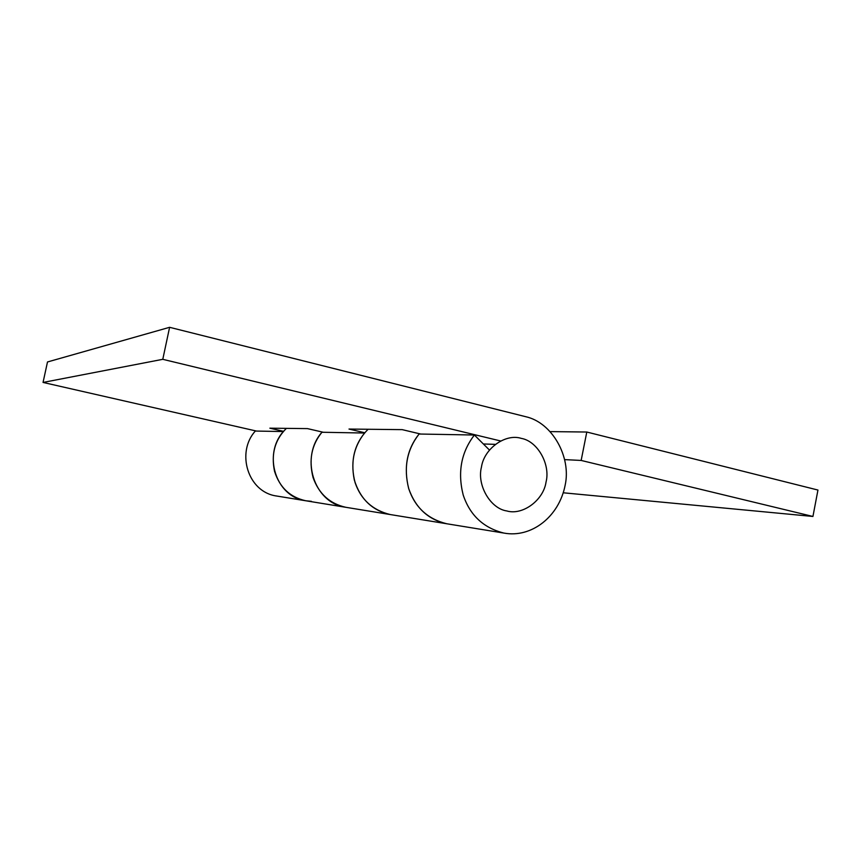 <?xml version="1.0" encoding="UTF-8"?>
<svg xmlns="http://www.w3.org/2000/svg" width="861" height="861" viewBox="0 0 861 861"><rect width="100%" height="100%" fill="white"/><g stroke="black" fill="none" stroke-linecap="round" stroke-linejoin="round"><path stroke-width="1.29" d="M322.154 432.007C311.607 444.717 308.582 459.925 313.092 477.629C318.947 493.891 329.881 503.782 345.907 507.312C313.296 502.975 299.886 456.943 321.939 432.254L364.558 433.029C353.322 447.289 350.169 463.853 355.119 482.709C360.931 499.584 372.609 510.196 390.173 514.534C372.146 510.508 360.189 498.971 354.301 479.932C350.233 459.591 354.818 442.705 368.067 429.273M550.416 431.609L586.793 432.028L817.95 490.049L812.935 516.46L581.153 460.441L564.708 459.623M581.153 460.441L586.793 432.028M419.339 433.718C407.016 448.958 403.454 467.189 408.641 488.391C415.432 507.839 428.143 519.635 446.751 523.757C427.713 519.032 415.056 507.377 408.771 488.79C403.422 467.997 406.866 449.743 419.092 434.019L474.389 435.02C461.195 452.24 457.471 472.215 463.186 494.946C469.934 515.276 483.538 527.987 503.976 533.088C531.463 538.2 559.047 516.729 565.15 485.206C571.446 456.997 552.235 422.471 525.684 416.692L169.606 327.309L162.783 359.317L500.445 440.929M390.453 514.577L276.532 496.001C247.774 492.137 235.946 452.369 255.308 431.049L283.355 431.555C262.842 454.285 275.348 496.7 305.741 500.758C290.071 497.281 279.664 487.455 274.541 471.301C270.967 454.07 274.917 439.756 286.39 428.369M563.32 492.793L812.935 516.46M420.695 434.041L402.205 429.639L348.996 429.058L364.784 432.76M323.316 432.276L307.452 428.606L269.859 428.186L283.549 431.329M305.741 500.758L311.413 501.328M489.392 449.991L474.389 435.02M169.606 327.309L47.495 361.964L43.05 382.435L256.513 431.07M43.05 382.435L162.783 359.317M546.035 482.052C550.631 464.445 537.587 441.155 521.325 438.389C505.568 433.255 484.086 448.506 481.46 467.049C476.703 485.077 490.415 508.614 506.785 510.95C522.702 515.653 543.517 500.144 546.035 482.052M390.173 514.534L503.976 533.088M495.107 444.351L483.365 443.975"/></g></svg>
